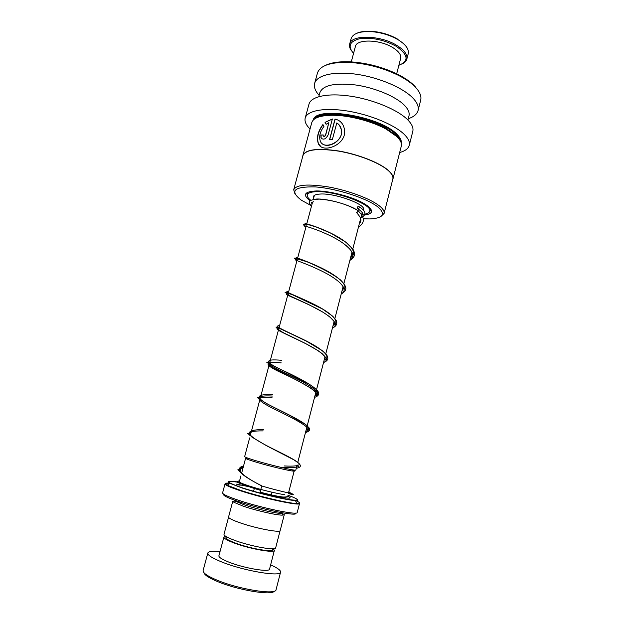 <?xml version="1.0" encoding="UTF-8"?>
<svg xmlns="http://www.w3.org/2000/svg" width="624" height="624" viewBox="0 0 624 624"><rect width="100%" height="100%" fill="white"/><g stroke="black" fill="none" stroke-linecap="round" stroke-linejoin="round"><path stroke-width="0.94" d="M271.963 548.792C277.384 553.192 251.324 549.182 235.1 542.95C227.089 539.846 224.32 537.841 226.777 536.936M280.09 530.704L275.66 547.872C275.933 550.914 249.904 546.172 234.234 540.197C227.261 537.553 223.844 535.587 224 534.3L228.571 517.187M292.648 470.114C301.93 473.671 274.209 467.649 255.707 462.002C246.23 459.092 243.469 457.837 247.416 458.242M249.647 437.915L244.655 456.62C244.709 457.096 248.258 458.406 255.294 460.535C271.097 465.325 296.54 471.276 295.807 470.051L297.118 464.974M283.335 512.99L281.783 513.412C276.884 513.716 256.682 509.137 244.366 504.886L235.544 501.267L234.437 500.159M284.287 514.628L282.656 515.112C277.524 515.463 256.199 510.65 243.22 506.158L233.945 502.32L232.807 501.111L228.571 516.968C228.462 518.068 231.91 519.893 238.914 522.421C254.631 528.138 280.566 533.161 280.192 530.525L284.287 514.628M295.534 513.076C299.216 517 261.284 509.434 237.947 501.384C227.276 497.702 222.55 495.323 223.766 494.255M230.35 483.272C224.921 482.726 223.86 483.374 227.183 485.222L225.014 483.896L222.596 492.882C222.487 494.138 227.456 496.486 237.51 499.925C260.419 507.803 298.108 515.603 297.219 512.476L299.528 503.467C300.487 506.29 262.907 498.28 239.99 490.612C229.928 487.258 224.936 485.02 225.014 483.896C225.217 483.389 226.785 483.272 229.718 483.553M274.162 591.201C272.111 595.803 237.658 590.093 217.464 581.521C209.048 577.988 204.571 575.078 204.04 572.801M220.03 551.593C212.612 550.898 208.541 551.374 207.823 553.012L203.12 570.515C202.714 572.863 207.34 576.069 216.996 580.133C238.976 589.446 276.284 595.265 276.073 589.688L280.574 572.138C280.8 570.352 277.493 567.934 270.644 564.868M225.631 536.25L223.899 537.069C223.743 538.348 227.074 540.29 233.891 542.896C249.194 548.769 274.638 553.363 274.388 550.329L273.296 548.753M223.899 537.069L218.907 555.789C218.696 557.271 221.996 559.369 228.805 562.099C244.085 568.253 269.693 572.559 269.552 569.104L274.388 550.329M207.823 553.012C207.488 555.103 212.152 558.098 221.824 561.998C243.828 570.921 280.925 577.13 280.574 572.138M358.621 206.38C357.794 206.435 357.357 207.09 357.318 208.354L357.95 208.798C358.784 208.744 359.213 208.081 359.252 206.817L358.621 206.38M357.622 210.366L358.301 210.881L356.858 212.698L356.312 212.394M261.004 488.569L262.025 486.065M260.255 492.398L260.653 490.386L260.005 492.991M313.622 198.167L313.396 196.646C313.825 195.156 316.048 194.29 320.05 194.056C334.776 192.855 366.311 204.391 363.55 209.765L363.394 210.171M310.877 200.366C308.155 198.292 306.961 196.482 307.297 194.938C307.827 193.097 310.549 192.028 315.463 191.716C333.731 190.156 373.222 204.594 369.704 211.263C369.33 212.605 367.793 213.541 365.095 214.087M362.287 214.453L361.702 214.492M406.856 59.038L408.252 53.609C409.118 49.187 405.795 44.6 398.291 39.85L394.493 37.791C386.958 34.211 379.033 32.136 370.726 31.582C359.424 31.255 352.888 33.618 351.101 38.688L349.651 44.101C350.938 34.468 380.367 34.991 396.848 45.419C404.368 50.131 407.706 54.67 406.856 59.038C406.294 61.144 404.648 62.821 401.926 64.069M398.876 65.286C409.235 61.129 408.338 54.795 396.185 46.285C384.01 39.749 371.888 37.222 359.822 38.688C349.549 41.324 347.459 46.223 353.558 53.399M351.289 61.885L355.391 46.496C356.452 38.883 379.642 39.32 392.683 47.518C398.681 51.246 401.341 54.85 400.67 58.321L396.685 73.788M351.499 50.84C349.76 48.446 349.144 46.199 349.651 44.101M356.522 33.407C360.118 31.684 364.993 30.974 371.14 31.278C379.228 31.816 386.95 33.829 394.29 37.323L397.987 39.328M369.525 211.739L370.625 210.218L370.399 208.424M364.868 214.976C372.723 213.86 373.651 210.834 367.661 205.904L363.589 203.291C352.295 196.763 329.394 190.772 316.415 190.952C304.325 191.506 302.258 194.813 310.206 200.858M363.215 218.813L369.86 218.93C383.479 218.174 386.069 214.118 377.614 206.755C366.639 198.128 336.242 188.37 315.323 186.919C293.888 186.451 289.255 190.889 301.431 200.242L310.58 205.288M380.952 216.466L384.103 213.4C384.602 211.247 382.925 208.65 379.049 205.624C370.087 198.643 348.754 190.632 329.113 187.06C308.045 183.69 296.244 184.587 293.701 189.751L294.957 193.9M384.103 213.4L392.831 179.026C393.416 176.553 391.825 173.659 388.05 170.36C379.314 162.747 358.207 154.44 338.629 151.117C317.608 148.075 305.721 149.542 302.968 155.524L293.701 189.751M392.629 179.845L392.956 178.955C393.541 176.475 391.95 173.573 388.167 170.266C379.408 162.638 358.262 154.307 338.637 150.977C317.569 147.927 305.651 149.401 302.897 155.407L302.765 156.273M322.912 124.527C317.827 131.508 316.321 137.912 318.38 143.731C322.358 153.91 346.554 145.064 344.581 130.244C343.707 124.075 340.517 120.354 335.026 119.075L329.597 139.409L332.35 139.62L336.788 122.944C339.3 124.441 340.837 126.75 341.398 129.87C343.949 141.999 323.895 150.4 320.44 141.422C318.77 136.789 319.94 131.789 323.934 126.438L322.912 124.527M326.118 124.301L328.848 122.647L325.58 134.862C324.831 136.328 324.035 136.656 323.201 135.86L323.162 134.909L320.884 135.034L320.978 137.959C323.474 140.189 325.853 139.175 328.115 134.901L332.374 118.981L325.026 122.343L326.118 124.301M392.956 178.955L401.31 146.055C401.973 143.27 400.468 140.096 396.778 136.523L386.357 129.246C372.13 121.313 349.081 115.284 332.857 115.261C320.315 115.362 313.279 117.827 311.758 122.647L302.897 155.407M399.235 139.238L395.959 135.291L385.819 128.201C371.998 120.479 349.619 114.629 333.84 114.613C326.219 114.59 320.588 115.604 316.937 117.647M399.672 152.521C405.155 151.008 408.353 148.613 409.266 145.337L412.799 131.344C413.611 127.99 411.957 124.184 407.846 119.941C398.19 110.035 373.893 99.746 351.055 96.252C328.177 92.711 310.846 96.416 308.974 104.208L305.214 118.006M409.266 145.337C410.038 142.124 408.346 138.458 404.188 134.339C394.423 124.73 370.024 114.582 347.147 110.971C324.246 107.312 306.969 110.674 305.183 118.131C304.426 121.415 306.041 125.042 310.042 129.004M407.924 120.026L408.985 115.846C409.718 112.788 408.291 109.348 404.687 105.542C396.341 96.775 375.601 87.906 356.093 85.036C335.111 82.586 323.053 85.098 319.901 92.57L318.802 96.642M408.26 118.716C413.79 116.883 417.066 114.137 418.072 110.487C418.93 106.915 417.339 102.913 413.299 98.483C403.798 88.132 379.665 77.641 356.866 74.318C334.035 70.949 316.633 75.169 314.621 83.452C313.755 87.11 315.268 91.073 319.153 95.339M418.072 110.487L420.693 100.113C421.582 96.431 420.022 92.329 416.005 87.805C412.051 83.468 406.208 79.318 398.486 75.379C382.73 67.704 366.124 63.367 348.676 62.369C330.338 62.033 319.917 65.621 317.429 73.133L314.652 83.32M415.171 86.627C411.302 82.384 405.6 78.335 398.065 74.482C382.707 66.994 366.506 62.759 349.487 61.792C339.004 61.425 330.962 62.65 325.346 65.45M308.1 192.083L307.008 193.58L307.234 195.39M323.552 136.235C324.433 136.648 325.159 136.227 325.72 134.971L328.848 122.647M323.138 135.026L320.884 135.034M321.056 135.143L321.149 138.068L321.836 138.895M332.335 119.114L325.026 122.343M325.19 122.452L326.18 124.246M323.014 124.722C318.006 131.68 316.516 138.06 318.568 143.863L320.931 146.617M342.654 124.316C340.79 121.469 338.286 119.761 335.135 119.184L335.026 119.075M335.135 119.184L329.737 139.417M339.479 125.291L341.461 129.948C343.691 140.158 328.684 149.003 322.553 143.887M239.078 470.863C239 469.248 240.373 468.062 243.196 467.306C240.373 468.062 239 469.248 239.078 470.863M283.382 467.212C291.525 467.719 296.564 467.477 298.514 466.502C296.564 467.477 291.525 467.719 283.382 467.212M248.804 434.421C248.929 431.894 253.711 430.724 263.149 430.888C253.711 430.724 248.929 431.894 248.804 434.421M305.776 431.387C315.611 429.577 295.425 419.406 275.106 409.438C254.436 399.5 253.523 395.031 272.376 396.045C253.523 395.031 254.436 399.5 275.106 409.438C295.425 419.406 315.611 429.577 305.776 431.387M314.886 396.061C322.468 393.838 312.491 386.537 295.909 378.316C279.365 370.094 264.701 363.464 268.421 361.943C264.701 363.464 279.365 370.094 295.909 378.316C312.491 386.537 322.468 393.838 314.886 396.061M287.048 292.664L288.397 292.687L287.048 292.664M236.925 481.346L237.697 481.268M284.591 494.637C277.844 493.888 260.309 489.622 249.35 486.057C242.674 483.873 239.343 482.438 239.351 481.736L240.903 475.894M297.118 499.255C298.436 500.183 297.859 500.612 295.378 500.534C288.21 500.471 259.607 493.771 242.229 488.03L229.999 483.366L227.183 485.222L240.185 490.238C258.726 496.408 289.325 503.545 296.915 503.537C300.799 503.568 300.222 502.484 295.191 500.284M239.171 482.422C224.188 480.09 225.295 481.915 242.494 487.898C256.581 492.5 278.242 497.913 289.38 499.629C300.292 501.072 299.894 499.629 288.179 495.3M230.537 483.639L231.27 483.725M236.987 484.598L240.248 485.207M287.524 496.166C296.595 500.042 280.543 497.944 260.068 492.352M299.528 503.467L296.915 503.537L295.378 500.534C288.101 500.206 259.732 493.662 242.354 487.929L229.999 483.366C227.854 482.235 227.581 481.595 229.172 481.432M249.124 486.712L236.309 484.123M357.669 210.366C347.451 203.658 323.318 197.683 314.792 199.243M311.197 202.566L312.125 203.783M361.78 215.155L363.418 214.149M258.625 398.51C260.489 397.426 264.958 397.028 272.041 397.309M314.558 397.34C324.535 394.774 304.707 383.721 284.419 374.15C263.702 364.868 262.626 361.101 281.174 362.848M323.56 362.411C331.796 359.471 320.112 350.61 302.429 342.038C284.762 333.427 271.775 328.201 278.936 328.154M332.467 327.881C340.813 324.316 329.417 314.683 311.836 306.189C294.271 297.632 281.135 293.296 288.07 293.927M341.266 293.748C349.729 289.567 338.606 279.185 321.126 270.761C303.67 262.267 290.386 258.788 297.094 260.091M349.963 260.005C358.543 255.232 347.693 244.109 330.307 235.763C312.952 227.323 299.528 224.687 306.025 226.645M262.018 485.94C243.625 476.837 233.15 468.234 243.547 465.995M284.435 465.956C293.553 466.448 298.522 465.917 299.341 464.357C298.912 461.83 287.984 456.292 274.521 449.654C261.058 442.985 249.881 436.597 249.155 433.048C249.748 430.7 254.522 429.554 263.484 429.608M306.111 430.084C315.955 428.251 295.776 418.041 275.465 408.088C254.787 398.174 253.874 393.736 272.711 394.781M315.221 394.774C325.205 392.145 305.401 381.03 285.121 371.483C264.404 362.255 263.312 358.543 281.837 360.344M324.215 359.869C332.452 356.889 320.798 347.966 303.124 339.401C285.464 330.798 272.462 325.634 279.607 325.642M333.115 325.369C341.468 321.758 330.096 312.07 312.515 303.584C294.957 295.035 281.814 290.761 288.733 291.439M344.23 289.263C348.161 284.021 334.573 273.967 318.49 266.596C302.383 259.147 291.626 256.433 297.749 257.634M350.602 257.556C359.174 252.736 348.348 241.558 330.97 233.22C313.622 224.788 300.191 222.214 306.673 224.211M400.585 141.375C400.14 139.261 398.658 136.991 396.146 134.573C380.726 118.123 321.922 107.047 314.714 118.849M401.255 143.146C401.677 140.47 400.163 137.459 396.716 134.105C379.899 116.126 315.346 105.698 313.264 120.058M254.53 487.648L253.757 490.573M294.161 471.058L288.6 492.593M363.316 208.244L362.942 209.68M362.216 212.495L352.802 249.015M351.881 252.595L343.894 283.546M343.028 286.915L334.893 318.474M334.074 321.641L325.775 353.831M325.018 356.78L315.869 392.254M315.845 392.34L297.773 462.423M281.783 513.412L282.656 515.112M235.544 501.267L233.945 502.32M287.898 495.261C288.405 496.587 286.697 497.164 282.781 497.008C276.869 496.244 269.311 494.614 260.114 492.118M314.363 195.398L313.264 199.493M312.577 202.082L306.758 223.891M306.244 225.802L297.632 258.086M297.141 259.919L288.397 292.679M287.921 294.458L279.061 327.686M278.374 330.26L250.224 435.731M245.591 458.312L241.628 473.179M271.978 492.227L271.214 495.16M357.95 208.79C362.708 212.199 363.909 214.282 361.561 215.038M312.148 203.689C311.329 202.855 311.828 202.207 313.638 201.747M239.92 471.869L240.802 468.569C240.677 467.875 241.558 467.126 243.454 466.323M296.852 466.011L297.703 465.496M249.756 435.318L251.386 431.379M306.095 430.139L306.797 428.641M259.459 399.134L260.816 396.029M315.237 394.688C316.696 394.196 316.571 393.034 314.863 391.193L311.431 388.479L298.069 380.827L271.744 367.255C269.49 365.321 268.562 364.151 268.952 363.761L270.153 361.054M324.277 359.642L325.26 357.334L322.202 353.675L317.959 350.563L305.292 343.379L283.67 332.849C280.028 330.775 278.281 329.511 278.421 329.051L279.388 326.438M333.208 325.003C334.448 324.004 334.636 322.686 333.77 321.04L329.792 316.852L323.06 312.211L308.537 304.481L289.614 295.729L287.711 293.335L288.53 292.188M342.038 290.761C343.356 288.545 345.875 287.937 336.983 280.176M350.766 256.909C352.076 255.333 352.466 253.96 351.936 252.79C351.85 250.864 348.746 247.549 342.631 242.853M359.401 223.439C363.199 219.726 358.917 215.444 356.624 212.651M290.339 492.851L288.834 491.689M239.686 480.457L237.448 481.72M261.94 486.041C280.823 491.587 293.608 493.873 292.547 494.036C294.317 494.957 292.913 494.793 288.35 493.553M239.218 482.243C233.173 481.658 234.881 481.377 235.17 481.471C234.71 481.151 245.528 486.041 260.653 490.386M261.947 486.034C253.406 481.619 247.174 477.922 243.243 474.926L237.877 469.732L242.923 468.328M296.26 468.312C300.721 467.563 301.532 465.863 298.701 463.219L294.021 459.904L266.378 445.645L251.885 437.065C246.285 431.036 245.739 434.85 251.004 432.806M305.456 432.627C309.332 431.426 310.502 429.803 308.981 427.752L305.776 424.609L289.536 415.264L266.526 403.541L257.408 397.667L260.465 397.348M314.551 397.363C317.756 396.388 319.121 394.805 318.646 392.613C318.006 390.835 314.87 388.019 309.223 384.173L266.635 362.162L269.303 362.333M323.536 362.513C328.232 360.812 329.066 358.02 326.04 354.136L322.265 350.657L306.306 341.102L286.244 331.562C275.87 326.656 275.824 326.82 276.011 327.179L278.538 327.678M332.42 328.068C336.359 326.212 337.639 323.7 336.25 320.533L332.787 316.267L322.382 308.935L292.196 294.629L285.464 292.383C284.552 292.477 285.285 292.835 287.687 293.444M341.195 294.021C344.666 292.071 346.195 289.942 345.782 287.617C345.368 285.613 343.574 283.023 340.415 279.856C332.186 273.686 320.993 267.634 306.829 261.698L294.575 258.118C293.849 258.414 294.723 258.952 297.188 259.74M349.877 260.372C354.744 257.759 355.758 254.03 352.911 249.179L345.86 242.159L330.704 233.142L316.524 227.136L307.476 224.359L303.553 224.297C302.804 224.593 303.654 225.28 306.103 226.348M358.449 227.097C368.472 220.42 360.391 213.494 358.301 210.881M359.252 206.817C366.233 211.318 366.764 214.96 360.859 217.753M311.477 206.193C309.184 203.479 308.654 201.817 309.878 201.217C309.886 200.218 312.991 199.516 319.215 199.095C334.846 200.218 349.307 205.319 358.238 210.701M370.422 208.471L369.704 211.263M308.061 192.114L307.297 194.938M371.14 31.278L370.726 31.582M394.29 37.323L394.493 37.791M370.906 209.118L370.625 210.218M333.84 114.613L332.857 115.261M385.819 128.201L386.357 129.246M349.487 61.792L348.676 62.369M398.065 74.482L398.486 75.379"/></g></svg>
